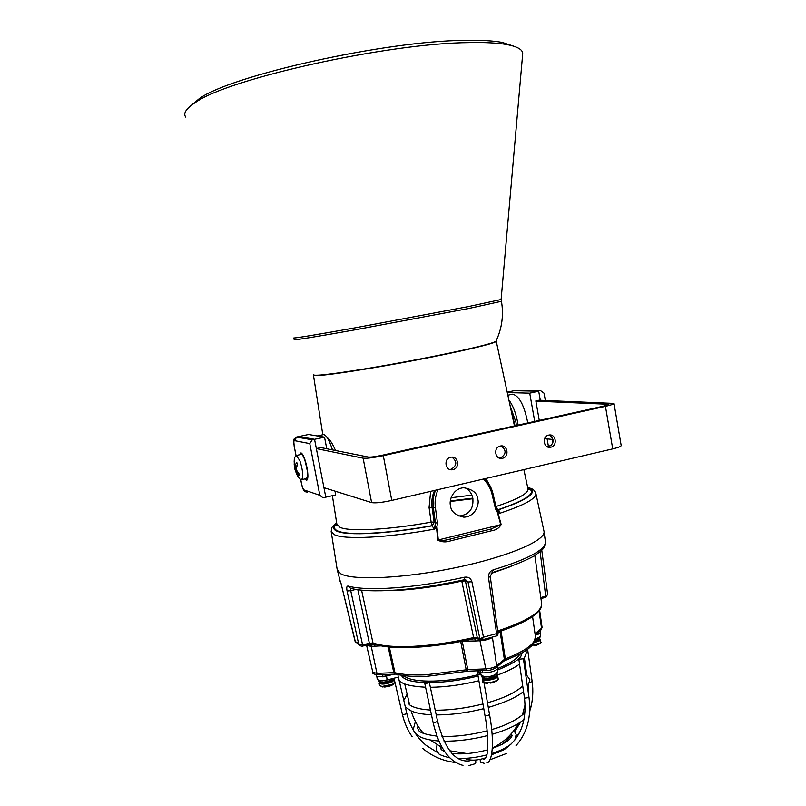 <?xml version="1.0" encoding="UTF-8"?>
<svg xmlns="http://www.w3.org/2000/svg" width="806" height="806" viewBox="0 0 806 806"><rect width="100%" height="100%" fill="white"/><g stroke="black" fill="none" stroke-linecap="round" stroke-linejoin="round"><path stroke-width="1.21" d="M458.191 515.911L459.692 516.001C469.475 514.48 473.847 508.485 472.79 498.007C471.661 493.151 469.001 489.716 464.82 487.69M450.534 505.684C450.856 511.397 455.289 515.225 463.823 517.17C475.53 516.868 479.6 503.629 477.767 499.206C477.434 493.161 472.719 489.333 463.631 487.721C452.347 488.738 448.841 501.322 450.534 505.684M336.646 522.802C330.803 528.182 332.294 526.177 331.175 531.476L334.581 534.771C344.968 539.859 387.656 537.783 434.404 529.129L431.996 525.855L434.454 522.137L435.431 522.973L437.477 522.842L436.933 526.701L434.404 529.129L435.431 522.973L433.346 507.76C432.54 501.937 433.275 496.083 435.552 490.209M543.929 530.993L544.02 531.406C546.115 540.352 508.526 556.614 456.559 567.495C404.662 578.446 352.927 580.804 340.757 573.771L337.21 569.741L331.175 531.476M496.97 509.614L498.672 509.745L499.911 513.231L497.705 511.921L501.161 524.545C499.186 528.041 496.123 530.086 491.962 530.67L450.705 540.836C445.96 542.448 441.658 542.206 437.809 540.091L436.449 526.751L435.391 526.147L436.933 526.701L438.303 540.03C442.182 540.685 446.151 540.352 450.191 539.063L450.705 540.836M434.555 490.441C432.127 495.871 431.301 501.523 432.066 507.397L434.122 522.036L431.139 522.147L429.074 507.548L430.646 491.358M496.496 508.515L498.672 509.745C529.411 499.196 539.083 491.781 527.698 487.499M327.024 437.457C329.684 439.23 332.525 443.572 335.528 450.504M450.403 469.636L450.907 469.414M451.4 469.203L452.418 468.81M485.867 478.472L490.35 486.451M336.696 523.084C332.455 526.52 332.546 529.23 336.948 531.194C347.003 535.95 387.354 533.985 431.996 525.855L431.139 522.147C388.472 529.895 349.935 531.849 340.182 527.416L336.898 524.384L336.293 525.331L336.858 524.122M510.923 409.478L515.034 425.78M484.769 478.734C488.869 483.046 491.569 488.013 492.879 493.625L492.013 494.179C490.642 488.355 487.751 483.328 483.328 479.066M496.99 509.644L498.058 509.815L497.06 509.735L499.911 513.231C524.273 505.171 536.262 498.612 535.889 493.534L544.02 531.406M496.395 508.445L497.332 510.168L496.456 508.354L495.478 508.848L492.013 494.179M491.962 530.67L490.824 529.068L450.191 539.063L490.824 529.068L500.748 524.696L497.302 512.072L495.478 508.848M438.061 489.625C435.452 495.589 434.565 501.584 435.391 507.619L437.477 522.842M496.345 508.274L492.99 493.695C491.589 487.882 488.859 482.895 484.809 478.724M497.302 512.072L497.957 511.004L497.302 512.072M501.161 524.545L437.809 540.091M471.893 495.136L451.108 497.745M451.884 457.133C457.334 461.475 457.073 465.525 451.098 469.283L449.698 469.424M452.912 469.626C460.307 468.256 458.271 455.612 450.907 457.224L450.645 457.274C443.33 458.604 445.174 471.117 452.468 469.717L452.912 469.626M501.151 445.93C506.571 450.191 506.349 454.201 500.476 457.979L499.448 458.11M502.46 458.271C509.694 456.931 507.689 444.398 500.496 446.01L500.264 446.061C493.091 447.36 494.934 459.783 502.078 458.352L502.46 458.271M549.279 435.008C554.639 439.21 554.437 443.179 548.674 446.937L547.959 447.048M550.81 447.189C557.883 445.879 555.928 433.467 548.886 435.069L548.685 435.109C541.662 436.378 543.486 448.71 550.478 447.259L550.81 447.189M316.355 448.589L363.133 458.191C366.821 458.543 373.541 457.697 383.303 455.652L605.447 406.335C610.948 405.086 613.799 404.118 614.001 403.423L539.093 400.209M323.941 487.68L371.606 502.601C375.334 503.256 382.054 502.531 391.776 500.425L612.731 448.882C618.202 447.572 621.023 446.464 621.194 445.587L614.001 403.423M535.869 401.136L608.852 404.29L603.14 406.234L381.732 455.35C375.253 456.71 370.78 457.274 368.312 457.042L320.697 447.552M544.614 438.605L553.138 439.502M513.603 390.809L540.766 390.779L544.04 393.177L545.319 400.451M552.17 439.391L552.533 443.854M540.766 390.779L514.157 390.688L538.7 391.222L540.292 400.26M551.505 445.305L548.392 446.272L547.093 438.857L548.392 446.272L546.972 446.595M516.414 425.477L515.921 422.213L510.127 405.801M518.077 425.105L517.643 422.354C515.8 412.753 512.878 405.307 508.878 399.998M527.648 422.989L527.215 420.238C523.799 404.592 518.963 395.897 512.707 394.154L510.974 394.527M507.286 392.572L529.723 393.157L534.721 421.417M529.723 393.157L538.7 391.222L540.242 399.957L535.829 400.914L539.264 420.41M300.729 479.52L301.525 483.56C302.31 487.187 303.167 489.323 304.094 489.967L319.841 495.307L322.964 497.806L335.689 494.944L334.953 491.126M326.762 448.761L324.526 437.164L308.557 434.494L298.673 436.6M321.292 447.662L316.335 448.489L314.552 439.3L325.795 497.211L324.022 488.083L324.737 487.922M296.457 437.074L312.244 439.794L314.552 439.3L299.006 436.52L314.552 439.3L324.526 437.164M322.632 434.807L323.77 434.555C326.47 435.391 329.372 440.499 332.495 449.899M305.031 478.915L306.451 480.175C308.184 479.782 308.355 475.52 306.955 467.399C305.111 458.946 303.127 454.1 301.011 452.871L299.711 454.735M319.841 495.307L309.776 443.602L294.442 440.63C293.676 440.832 293.606 442.736 294.24 446.333L296.044 455.561M312.244 439.794L309.776 443.602M296.235 455.471L299.842 460.619C302.018 467.188 302.965 472.85 302.703 477.626L301.575 479.701C299.792 479.338 298.089 477.323 296.467 473.666L295.5 470.785L296.558 470.361M296.668 470.523L295.631 470.885L298.945 475.611L299.127 474.009L295.822 469.132L297.545 464.659L296.699 462.301L294.744 466.1L294.18 461.415L294.492 467.692L296.225 467.369M300.97 454.463L301.454 454.352C302.391 454.634 303.459 456.367 304.648 459.571C307.821 470.23 308.366 476.578 306.29 478.633L301.998 479.59M295.973 467.954L294.573 468.226L295.57 471.208M294.573 468.226L294.492 467.692M307.872 477.122L307.499 476.507M302.965 455.884L303.036 455.158M472.921 498.733L450.322 501.483M450.383 500.939L472.81 498.138M361.582 590.173L372.987 643.027L373.682 643.178C382.245 646.11 395.605 647.168 413.75 646.321C432.197 645.324 451.562 642.543 471.853 637.969L471.792 639.108M471.853 637.969L477.263 637.496L479.872 638.815L483.489 637.183L471.893 581.761C470.734 578.184 468.256 576.673 464.468 577.227L464.417 579.736C440.711 584.965 418.133 588.4 396.683 590.032M467.54 671.237L466.18 669.826L467.762 669.635L467.54 671.237M355.154 641.586L340.898 582.899M359.849 645.495L355.114 641.364L358.63 643.803L362.609 644.981L362.478 646.15L361.068 646.1L358.63 643.803L347.074 591.02L350.731 590.707L350.842 588.35M396.361 590.052C375.485 591.483 360.222 590.889 350.58 588.279L348.091 586.083C346.741 585.942 346.409 587.584 347.074 591.02M497.695 630.977L497.846 632.065C517.24 625.688 530.398 619.24 537.33 612.701C542.146 607.361 541.269 607.21 541.672 603.704L541.642 603.523M471.893 639.138L473.374 638.896L473.616 637.687L461.788 581.116C440.872 585.69 420.974 588.692 402.063 590.113L380.684 590.788M482.018 639.904L496.909 635.843L488.486 577.489C488.365 573.671 489.957 571.122 493.272 569.842C528.061 559.142 545.461 549.843 545.461 541.954L545.43 541.773M355.849 589.418L350.731 590.707L362.609 644.981L369.37 643.218L372.987 643.027L374.377 644.105M381.067 645.878L372.231 646.331L370.81 644.296L369.702 644.347M395.857 674.128L393.812 672.667L394.96 672.748C402.537 674.622 412.692 675.317 425.417 674.854L466.18 669.826L460.77 641.868L462.332 641.667L467.762 669.635L485.837 668.889C490.632 668.527 494.249 667.519 496.687 665.847L492.416 637.405C489.655 639.188 485.585 640.296 480.175 640.74L475.923 640.961L474.603 638.836L473.485 638.886M464.81 579.665L465.394 580.914L461.788 581.116L461.667 580.34M389.328 647.047L394.96 672.748L396.089 674.169C403.665 676.093 413.77 676.828 426.404 676.375M496.264 667.489L503.81 661.162L504.365 659.409L505.342 658.895L504.234 660.94C521.966 652.88 533.3 649.757 535.426 636.508L535.396 636.337M464.518 579.716L465.525 579.665L468.034 582.013L465.394 580.914L477.263 637.496L478.301 638.604L477.122 637.506M540.796 597.538L546.035 596.148L547.637 594.314L541.763 550.196M471.893 581.761L468.034 582.013L479.892 638.815L480.668 639.833M479.872 638.815L481.807 639.954L483.489 637.183L496.133 633.748L498.118 634.06L490.26 576.572L493.272 569.842M490.26 576.572L488.486 577.489M479.096 640.8L477.777 638.674L474.603 638.836L474.512 637.727M478.361 638.634L476.638 637.617M473.102 638.926L471.913 639.087M417.125 647.228L460.7 641.505M375.163 646.18L373.742 644.145L370.81 644.296L370.639 643.228M374.266 644.105L372.594 643.128M357.824 589.73L369.37 643.218L368.584 644.498M369.712 643.198L369.4 644.377M545.984 596.158L545.642 597.296M540.121 551.727L545.833 597.286M362.478 646.15L361.068 646.1M362.66 644.961L362.559 646.12M368.574 643.39L368.423 644.528M373.682 643.178L374.77 644.226C383.394 647.137 396.623 648.195 414.435 647.369M477.555 637.617L480.356 639.632M469.304 760.864L469.223 759.897M387.192 679.942L398.184 677.151L398.003 674.622M483.983 759.192L483.268 758.587M480.608 759.262L480.134 760.804L480.749 762.264L484.638 763.443M523.134 658.814L518.852 659.237L523.134 658.814M469.052 765.519L474.623 763.897C476.124 763.02 476.255 761.741 475.036 760.058M425.87 683.649L424.752 683.317L428.198 682.077L429.326 682.42L425.87 683.649M482.875 677.947L482.23 679.085C482.179 681.433 494.34 680.073 497.09 677.413L497.715 676.305L496.687 675.438M496.949 675.126C495.166 676.889 491.731 677.977 486.643 678.39L482.522 677.745M481.736 675.771L482.21 677.514L486.552 678.299C491.962 677.836 495.489 676.677 497.151 674.834L497.231 674.33M481.726 675.74L486.3 676.929C492.265 676.365 495.831 675.106 496.99 673.151M495.539 677.645L487.449 679.801C483.832 679.438 482.431 678.974 483.227 678.43L487.217 679.488L495.74 677.211L487.489 679.78M495.75 677.262L496.073 675.932M495.74 677.211L495.569 676.294L487.056 678.571L483.842 678.239M379.777 681.977L379.102 683.095C381.409 684.717 385.731 684.344 392.079 681.957L393.953 680.093L392.905 679.307M393.227 678.924C391.394 680.707 387.918 681.836 382.82 682.289L379.344 681.755M378.629 680.062L379.052 681.554L382.719 682.198C388.129 681.695 391.686 680.516 393.409 678.642L393.489 678.34M378.669 680.083L382.467 680.879L390.799 679.025M383.646 683.639C380.754 683.428 379.566 683.025 380.059 682.45L383.434 683.337L391.807 681.141L383.737 683.619M391.817 681.191L392.27 679.79M391.807 681.141L391.635 680.264L383.273 682.46L380.553 682.178M534.156 642.1L538.479 640.891M538.68 640.568L538.952 639.319M538.67 640.478L538.519 639.642L534.65 641.113M535.275 639.299L539.758 636.821M539.738 638.614L534.761 640.861M534.811 640.75L539.97 637.969M533.663 642.916L539.929 640.679L540.413 639.803L539.355 639.027M375.939 674.743L376.523 676.385L383.062 676.859L394.053 674.189M403.776 675.609L404.914 676.526C413.448 683.196 447.804 682.591 477.847 674.753M497.856 668.426C510.248 663.449 517.623 658.593 519.981 653.868M473.847 670.965L474.815 670.924M535.255 635.319L538.861 633.979L540.534 632.226M539.184 631.451L539.869 630.876M537.481 634.705L537.3 633.042M477.374 670.814L480.749 672.788L482.693 672.919C489.988 672.778 494.995 671.378 497.735 668.688L497.745 666.25M482.129 670.622L486.895 670.431M496.254 667.509L497.01 666.864M480.749 672.788L480.537 670.693M384.805 674.572L385.409 676.566M378.417 674.823L382.82 674.642M513.936 46.274L502.34 42.446C493.474 40.763 481.081 40.078 465.153 40.371C386.114 40.733 231.161 75.341 199.364 98.594L190.639 105.848M501.443 301.303L468.518 308.527L354.721 329.896C315.72 336.817 295.55 340.092 294.2 339.719L293.858 337.936C295.187 338.238 315.358 334.923 354.358 327.971L468.175 306.623L501.13 299.51L501.443 301.303C503.77 315.065 501.997 328.233 496.133 340.827C496.768 341.885 487.086 344.706 467.067 349.28C440.66 355.265 398.688 363.335 365.602 368.765C331.044 374.327 313.655 376.301 313.433 374.679M501.11 299.479L522.62 54.657C523.507 50.163 518.399 46.829 507.286 44.652C498.239 42.96 485.534 42.275 469.173 42.607C387.938 43.091 227.856 78.787 195.505 102.433C186.236 108.397 182.972 113.283 185.733 117.092M495.892 341.331L496.244 341.25C496.738 343.034 462.352 351.265 416.652 359.98C370.992 368.715 326.229 375.586 316.194 375.576L313.433 375.122L322.813 434.766M434.454 522.137L431.663 525.744C387.575 533.753 347.799 535.678 337.815 530.993C333.724 529.179 333.372 526.721 336.777 523.608M527.99 488.879L528.655 489.03M535.758 493.01L535.889 493.534C533.31 488.738 533.794 489.716 527.638 487.227M435.391 507.619L429.074 507.548M527.809 488.013C537.511 492.375 527.668 499.589 498.299 509.644L497.07 509.654M496.022 506.5C517.674 499.297 528.343 493.443 528.011 488.96L527.94 488.648M612.731 448.882L605.447 406.335M391.776 500.425L383.303 455.652M371.606 502.601L363.133 458.191M607.915 404.914L607.764 403.997M516.142 390.265L515.588 390.386M514.157 390.688L507.196 392.169M294.21 446.222L294.16 446.292C293.727 437.708 292.528 440.398 296.729 437.013L299.006 436.52M307.086 492.355L304.094 489.967M295.983 455.602L294.24 446.333M312.174 439.814L296.729 437.013L294.442 440.63M294.805 466.039L296.93 465.838M295.55 470.764L296.588 470.402M305.162 461.072L307.318 470.865M348.091 586.083C357.673 588.743 373.269 589.327 394.859 587.826C416.883 586.133 440.086 582.597 464.468 577.227M337.452 570.608L340.364 581.771M501.05 631.017L505.342 658.895C525.794 650.805 535.819 643.339 535.426 636.508L532.565 616.56M498.088 630.846C527.326 620.973 541.854 611.935 541.672 603.704L534.821 555.546M511.014 566.467L491.207 573.439M395.575 674.128L378.195 674.834L376.956 673.363L371.234 646.382L366.619 645.384L372.835 672.345L376.956 673.363L393.812 672.667L388.17 646.926M372.231 646.331L371.234 646.382L369.742 644.347M535.023 633.738L541.551 628.267L539.023 610.867M535.184 634.816L540.695 630.181L542.065 627.39L539.607 610.112M497.977 633.042L500.073 631.41L504.365 659.409L496.687 665.847L495.781 667.902C492.365 669.715 489.423 670.562 486.965 670.431L485.837 668.889L479.641 639.259M475.923 640.961L462.221 641.203M529.885 682.46L532.151 681.544C533.411 690.661 532.867 699.769 530.509 708.877M377.027 676.647L376.956 677.977C377.792 680.758 381.178 681.423 387.132 679.952L386.578 676.254M402.547 714.811L406.859 713.743M480.92 672.798L480.729 674.269L481.877 675.821C485.796 677.796 497.383 676.395 497.725 670.602L497.191 669.373M478.22 671.317L479.348 673.796L481.182 675.267M477.787 671.066L477.757 674.259L480.326 674.582M477.757 674.259L484.94 715.325L487.932 715.617L489.534 714.539C495.045 744.26 491.811 762.819 486.814 762.889M518.852 659.237L524.494 698.167L529.018 697.563C531.466 717.028 527.134 733.057 516.031 745.651M424.752 683.317L433.064 722.378L434.202 722.811L437.598 721.39C444.761 749.026 455.249 762.194 469.072 760.904L471.873 760.129M482.23 679.115L482.673 681.533L487.318 682.763C491.851 682.45 495.257 681.483 497.544 679.861L498.148 678.723M487.358 679.78L483.932 679.115M496.224 676.788L496.466 675.64M382.528 686.974L379.555 685.453L381.984 686.47L392.522 684.324L394.406 682.44L393.953 680.093M383.585 683.619L380.714 683.045M392.361 680.738L392.744 679.448M539.093 640.125L539.244 639.108M531.577 645.515L540.332 642.956L540.816 642.05M538.861 633.979L538.509 632.025M482.693 672.919L482.28 670.632M497.735 668.688L497.352 666.582M383.062 676.859L382.638 674.672M463.823 517.17L459.692 516.001M332.384 495.7L336.898 524.384M523.85 469.616L528.011 488.96L529.038 489.605L527.91 488.496M496.244 341.25L514.45 425.911M550.478 447.259L548.342 447.008M502.078 458.352L500.093 458.05M452.468 469.717L450.655 469.364M507.851 395.202L512.707 394.154M323.77 434.555L317.262 435.945M306.451 480.175L306.985 480.064M305.293 491.831C303.943 491.569 302.663 488.789 301.444 483.499L300.658 479.489M296.729 455.41C295.087 456.035 294.25 457.828 294.21 460.79L294.16 461.737M296.679 455.39L301.454 454.352M294.553 468.085L294.15 463.793M294.764 466.1L296.89 465.898M414.586 647.369C432.772 646.392 451.864 643.651 471.842 639.148M426.616 676.365L467.319 671.277M492.738 572.451C509.976 567.021 523.658 561.601 533.774 556.18L540.332 551.546C542.297 548.866 544.221 550.075 545.461 541.954L544.06 532.061M377.974 674.844C373.672 674.229 371.969 673.403 372.846 672.385M542.065 627.39L541.158 629.798M486.774 670.441L467.903 671.197M340.515 582.244L339.759 580.562M340.918 582.96L355.486 642.322M498.118 634.06L497.05 635.803M545.733 597.317L540.947 598.596M545.924 597.266L547.637 594.314M368.483 644.558L362.64 646.11M368.544 644.538L369.128 644.417M540.02 633.224L540.544 634.403C540.917 636.438 539.184 637.979 535.335 639.007M528.252 686.41L528.383 693.13M520.757 721.934L514.782 731.455M511.77 735.193L502.168 744.341M527.577 649.052L532.151 681.544M519.779 732.15L516.102 736.996M504.042 748.583L497.725 752.864M524.535 659.016L526.721 674.531M398.325 676.949L406.919 713.854C410.042 726.72 416.49 737.258 426.253 745.469L438.383 753.106M422.838 748.522C432.338 756.451 443.27 761.106 455.632 762.516M393.983 678.219L402.537 714.922C404.411 722.851 407.604 730.105 412.108 736.664M483.056 758.648L483.479 758.97C484.356 759.736 485.353 758.778 486.471 756.099C488.144 753.016 488.708 734.78 484.94 715.325M484.003 682.793L489.534 714.539M525.724 650.382L526.409 652.437L523.618 660.195M519.538 663.993C515.568 667.328 507.982 671.116 496.768 675.357M478.885 680.738C461.828 684.919 445.647 687.105 430.364 687.306M425.588 687.256C410.728 686.349 402.103 684.183 399.726 680.748M401.569 675.287L402.295 676.98L406.204 679.498C410.597 681.282 417.095 682.309 425.679 682.571M521.996 653.132L520.817 656.467C518.993 659.782 511.246 664.305 497.574 670.058M478.069 676.063C460.851 680.284 444.62 682.47 429.366 682.611M525.562 673.635L529.915 679.79L527.557 687.417M523.537 691.518C516.636 697.261 504.899 702.57 488.295 707.446M483.771 708.665C467.077 712.826 451.219 714.912 436.217 714.912M431.452 714.791C422.415 714.307 415.644 713.008 411.131 710.902L406.224 707.648M405.75 707.134L405.186 706.419M408.491 699.93L408.138 702.228L408.954 704.001C409.257 705.119 414.717 709.109 430.444 710.046M403.786 700.414L407.151 694.208M522.741 686.057C515.165 692.767 503.407 698.328 487.479 702.761M482.955 703.981C466.09 708.202 450.181 710.277 435.22 710.207M529.723 705.331L530.408 707.487L529.582 712.766M524.061 719.446C517.512 724.947 506.863 729.914 492.103 734.337M487.539 735.586C472.326 739.434 457.828 741.298 444.056 741.177M438.887 740.976C431.059 740.452 424.883 739.112 420.339 736.966L415.624 733.651M413.861 731.052L413.317 729.38M417.931 725.964L417.639 728.261L418.475 730.115C419.573 732.624 425.739 734.629 436.963 736.14M413.287 729.188L415.412 721.561M525.079 711.638C524.182 714.952 509.976 724.685 491.67 729.551M487.126 730.81C471.147 734.891 456.115 736.765 442.02 736.432M511.125 733.893L511.659 734.709M513.906 730.488L516.152 734.508L514.913 739.908M511.538 743.716C506.722 747.636 500.143 750.89 491.801 753.479M486.824 754.91C476.749 757.479 467.117 758.678 457.929 758.527M449.728 757.811C442.151 755.897 438.333 754.305 438.303 753.016M437.91 752.582L436.318 749.308L437.003 744.865M440.842 747.041L441.124 749.499L444.831 751.837M511.78 735.233C512.163 733.923 514.52 740.23 492.355 748.401M487.63 749.852C474.462 753.368 462.584 754.577 451.975 753.469M492.718 753.187L491.63 754.436M485.746 757.771C477.041 760.683 470.11 760.884 464.941 758.396M491.549 754.819L503.861 749.782C520.142 738.951 527.023 721.743 524.494 698.167M506.672 753.429L489.826 759.816M523.366 658.462L529.018 697.563M451.672 753.126L452.438 753.519M462.976 765.378C448.861 761.7 438.897 747.374 433.064 722.378M429.326 682.42L437.598 721.39M490.31 683.105C493.252 682.873 499.66 679.942 498.158 678.753L497.715 676.305M482.673 681.533C482.421 682.541 484.144 683.145 487.821 683.337M497.01 673.131L497.231 674.36M496.546 676.043L496.184 677.09M379.555 685.453L379.102 683.095M394.406 682.44C393.993 684.123 392.411 685.342 389.661 686.087M383.948 687.044L385.268 686.974M385.389 686.964L389.6 686.108M383.686 683.639L391.615 681.564M392.824 679.861L392.29 681.06M539.325 639.551L539.043 640.397M539.768 636.811L539.98 637.999M533.904 645.878C537.753 645.425 542.458 642.261 540.816 642.08L540.413 639.803M530.963 646.15L531.486 646.14M521.23 655.862L520.888 653.374M411.11 710.892C413.619 719.264 417.72 726.75 423.422 733.339M430.172 739.948L442.272 747.756M449.748 750.759L466.986 753.58M492.385 748.008C503.629 742.548 512.354 734.337 518.54 723.375M522.449 714.751L525.129 704.666M409.599 704.676L404.703 683.8M403.332 677.937L402.758 675.468M540.544 632.257L540.242 630.574M502.34 42.446L507.286 44.652M199.364 98.594L195.505 102.433"/></g></svg>
